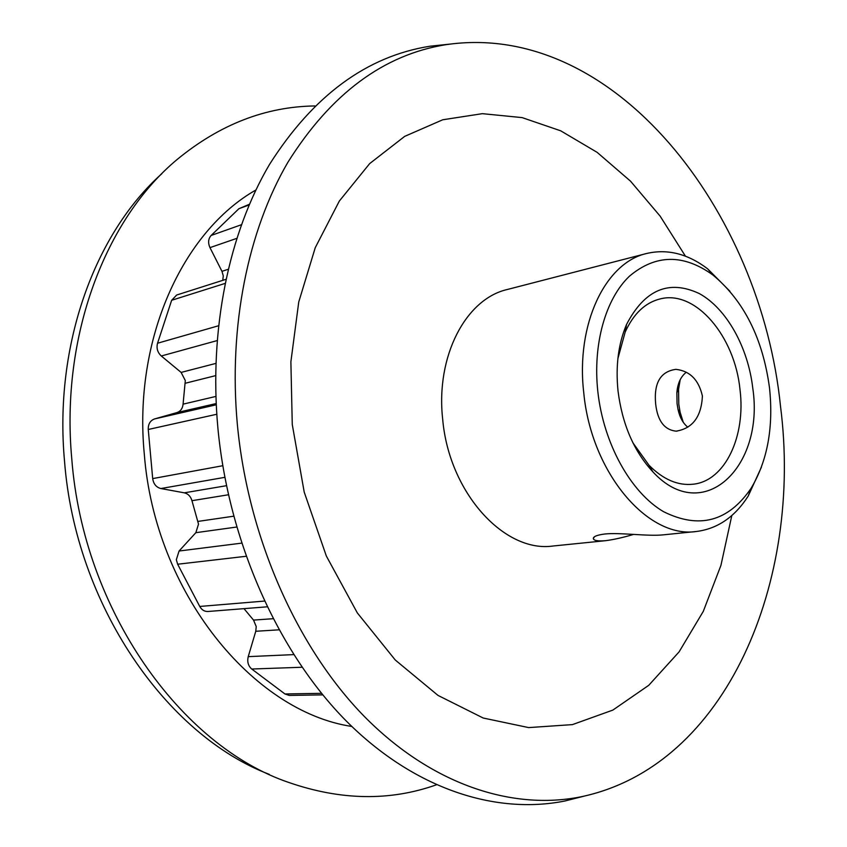 <?xml version="1.0" encoding="UTF-8"?>
<svg xmlns="http://www.w3.org/2000/svg" width="847" height="847" viewBox="0 0 847 847"><rect width="100%" height="100%" fill="white"/><g stroke="black" fill="none" stroke-linecap="round" stroke-linejoin="round"><path stroke-width="1.27" d="M633.609 534.415C622.841 537.591 613.45 539.687 605.425 540.704C597.622 541.286 593.588 540.545 593.323 538.491C593.355 536.511 597.124 535.018 604.642 534.023C619.813 532.318 648.251 536.553 663.455 534.828L696.35 531.493C648.008 538.914 591.248 472.827 583.774 392.902C575.632 324.094 605.414 262.623 646.642 253.486C667.436 248.658 687.764 253.761 707.626 268.817L729.955 291.283M680.183 379.71L678.553 389.398L678.786 404.22L680.141 412.33L683.275 422.346M687.806 427.174C683.021 423.309 679.76 417.391 678.024 409.44L677.049 403.553L676.869 392.69C677.589 383.458 680.723 376.64 686.271 372.246M216.779 414.257L148.257 429.482C148.098 424.082 150.205 420.567 154.567 418.937L176.949 412.584C180.559 411.335 182.613 408.529 183.079 404.157L185.302 380.547L181.12 372.415L215.858 363.405M222.772 280.336L223.269 275.826L221.967 271.336L228.108 269.335M246.054 556.288L177.648 564.229L176.335 559.719L179.066 551.016L195.848 532.678L198.516 524.134L191.951 500.693C190.67 496.363 188.119 493.737 184.297 492.827L226.456 485.702M302.03 667.245L251.75 669.024C248.192 665.922 247.028 661.793 248.235 656.637L255.773 631.269L256.228 626.568L253.528 620.089L243.989 608.644M618.024 390.975C615.504 365.915 618.352 343.734 626.558 324.443C644.673 289.632 668.918 279.341 699.294 293.57C726.557 308.488 748.049 347.238 752.771 388.148C764.735 467.089 702.978 526.283 652.931 471.895C633.895 451.292 622.259 424.315 618.024 390.975M632.931 442.843L648.993 465.215C663.254 479.582 678.045 485.913 693.375 484.188C725.212 480.8 745.942 436.194 739.992 389.504C734.804 336.238 695.631 289.706 660.247 298.896C645.266 302.591 633.577 313.655 625.181 332.077L617.876 358.63M597.813 391.409C603.466 443.637 630.74 492.488 663.508 511.652C699.093 529.375 728.282 521.593 751.088 488.296C767.52 460.768 773.65 427.269 769.5 387.799C762.808 338.461 743.962 300.876 712.962 275.042C683.497 253.793 655.663 254.174 629.437 276.196C605.637 298.79 592.678 343.998 597.813 391.409M761.411 467.173L748.25 495.982C734.836 516.988 717.536 528.824 696.35 531.493M655.684 404.167C653.662 383.077 660.406 371.473 675.917 369.345C689.924 370.965 698.754 379.869 702.407 396.047C701.358 416.788 692.571 428.497 676.065 431.165C664.397 429.863 657.6 420.864 655.684 404.167M646.642 253.486L507.321 289.494C465.924 298.832 435.538 356.132 442.695 419.36C449.048 492.827 504.558 553.176 553.186 545.997L605.425 540.704M780.532 406.496C802.776 579.623 727.499 766.355 580.65 796.879C512.244 810.494 431.875 784.83 364.454 716.583C297.361 648.146 248.129 538.141 237.372 424.665C228.319 326.275 248.023 230.543 287.938 162.201C330.912 93.773 383.649 54.589 446.147 44.647C614.308 20.01 760.924 211.083 780.532 406.496M583.869 796.212L564.917 800.997C495.664 814.825 414.321 789.256 346.137 720.871C278.282 652.285 228.584 541.911 217.88 427.979C208.87 329.187 228.997 233.031 269.547 164.382C313.199 95.647 366.666 56.262 429.958 46.225L449.397 44.16M351.78 726.451C252.914 711.628 154.948 592.487 144.318 454.299C133.064 339.065 182.931 231.475 255.858 190.014M436.3 784.851C390.001 801.251 340.865 800.468 288.901 782.501C181.036 746.112 83.302 610.2 71.783 458.958C60.381 335.899 105.642 218.653 177.447 159.225C219.976 124.371 265.789 106.616 314.904 105.949M269.293 774.37C166.319 735.175 75.51 604.843 64.531 461.213C53.837 344.951 94.949 233.391 161.872 173.656M731.819 515.505L720.935 565.373L703.296 611.354L679.093 651.872L648.738 685.318L612.868 710.082L572.424 724.619L528.655 727.594L483.203 718.023L438.015 695.419L395.284 660.025L357.328 612.91L326.339 556.024L304.211 492.107L292.268 424.516L290.881 361.817L298.747 301.998L315.253 247.684L339.351 201.025L369.673 163.598L404.675 136.378L442.759 119.766L482.367 113.667L522.101 117.606L560.714 130.819L597.146 152.365L630.528 181.173L660.152 216.154L685.456 256.196M224.815 477.337L160.877 488.539L184.297 492.827M160.877 488.539C156.24 487.311 153.519 484.008 152.693 478.597L222.75 465.723M148.257 429.482L152.693 478.597M217.097 340.6L161.301 355.994L181.12 372.415M161.301 355.994C157.521 352.437 156.272 348.191 157.542 343.236L218.462 325.788M225.016 283.438L171.655 300.283L157.542 343.236M171.655 300.283L176.674 295.021L225.853 279.362M236.694 238.399L209.971 247.631L221.967 271.336M209.971 247.631C207.864 242.793 208.246 238.738 211.147 235.455L241.331 224.762M249.092 204.974L238.918 208.701L211.147 235.455M238.918 208.701L249.399 204.265M322.771 694.879L289.303 695.429L284.952 693.968L321.511 693.333M251.75 669.024L284.952 693.968M267.091 606.823L207.97 611.492C204.466 611.608 201.724 609.925 199.744 606.452L264.37 601.084M177.648 564.229L199.744 606.452M215.614 375.645L185.239 383.257M179.066 551.016L241.586 543.149M278.97 629.829L255.773 631.269M236.652 527.046L195.848 532.678M253.528 620.089L273.03 618.712M197.954 521.413L233.634 516.204M228.394 494.775L191.951 500.693M183.079 404.157L215.89 396.428M154.567 418.937L216.229 404.802M216.165 403.564L176.949 412.584M248.235 656.637L293.676 654.615M680.141 412.33L678.024 409.44M625.181 332.077L626.558 324.443M751.088 488.296L748.25 495.982M580.65 796.879L564.917 800.997M446.147 44.647L429.958 46.225M676.065 431.165L677.092 431.112M712.962 275.042L707.626 268.817M648.993 465.215L652.931 471.895M678.553 389.398L676.869 392.69M593.323 538.491L594.393 536.86"/></g></svg>
